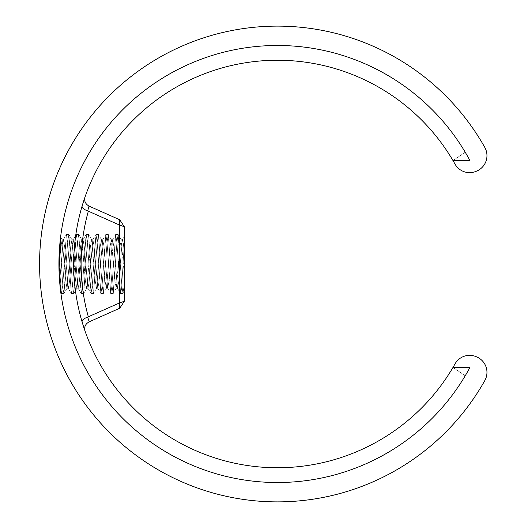 <?xml version="1.0" encoding="UTF-8"?>
<svg xmlns="http://www.w3.org/2000/svg" width="528" height="528" viewBox="0 0 528 528"><rect width="100%" height="100%" fill="white"/><g stroke="black" fill="none" stroke-linecap="round" stroke-linejoin="round"><path stroke-width="0.4" stroke-dasharray="2.64 1.98" d="M87.681 317.077L89.212 321.823L119.783 308.213L124.285 301.283L124.285 226.717L119.783 219.787L89.212 206.177L87.681 210.923L119.361 224.994L119.361 303.006L88.334 316.826A196.357 196.357 0 0 1 88.334 211.174M60.687 291.654L59.651 281.708L63.393 239.771L64.588 246.411L68.152 288.09L64.588 246.411L63.393 239.771L64.588 246.411L68.317 288.229L69.511 281.596L73.075 239.91L69.511 281.596L68.317 288.229L69.511 281.596L73.24 239.771L74.435 246.418L78.005 288.09L74.435 246.418L73.24 239.771L74.435 246.418L78.17 288.229L79.358 281.589L82.929 239.91L79.358 281.589L78.17 288.229L79.358 281.589L82.929 239.91L84.289 246.411L87.853 288.09L84.289 246.411L83.094 239.765L84.289 246.411L88.018 288.229L89.212 281.589L92.776 239.91L89.212 281.589L88.018 288.229L89.212 281.589L92.776 239.91L94.136 246.411L97.706 288.09L94.136 246.411L92.941 239.771L94.136 246.411L97.871 288.229L99.059 281.589L102.63 239.91L99.059 281.589L97.871 288.229L99.059 281.589L102.63 239.91L103.983 246.404L107.554 288.09L103.983 246.404L102.795 239.765L103.983 246.404L107.719 288.229L108.913 281.582L112.477 239.91L108.913 281.582L107.719 288.229L108.913 281.582L112.477 239.91L113.837 246.411L117.401 288.09L113.837 246.411L112.642 239.771L113.837 246.411L117.566 288.229L118.76 281.596L122.331 239.91L118.76 281.596L117.566 288.229L118.76 281.596L122.331 239.91L123.394 243.553L124.285 253.711L123.394 243.553L122.496 239.771L123.394 243.553L124.285 253.711L123.394 243.553L122.331 239.91L118.76 281.596L117.566 288.229L113.837 246.411L112.642 239.771L108.913 281.582L107.719 288.229L103.983 246.404L102.795 239.765L99.059 281.589L97.871 288.229L94.136 246.411L92.941 239.771L89.212 281.589L88.018 288.229L84.289 246.411L83.094 239.765L79.358 281.589L78.17 288.229L74.435 246.418L73.24 239.771L69.511 281.596L68.317 288.229L64.588 246.411L63.393 239.771L59.651 281.708C62.436 304.847 58.938 285.575 58.945 261.492L61.538 293.548L62.74 285.358L66.33 234.564L62.74 285.358L61.538 293.548L62.74 285.358L66.462 234.452L67.663 242.642L71.254 293.436L67.663 242.642L66.462 234.452L67.663 242.642L71.386 293.548L72.593 285.344L76.177 234.564L72.593 285.344L71.386 293.548L72.593 285.344L76.316 234.452L77.517 242.649L81.101 293.436L77.517 242.649L76.316 234.452L77.517 242.649L81.239 293.548L82.441 285.358L86.031 234.564L82.441 285.358L81.239 293.548L82.441 285.358L86.163 234.452L87.364 242.649L90.955 293.436L87.364 242.649L86.163 234.452L87.364 242.649L91.087 293.548L92.288 285.344L95.878 234.564L92.288 285.344L91.087 293.548L92.288 285.344L96.017 234.452L97.211 242.642L100.802 293.436L97.211 242.642L96.017 234.452L97.211 242.642L100.94 293.548L102.142 285.351L105.725 234.564L102.142 285.351L100.94 293.548L102.142 285.351L105.864 234.452L107.065 242.656L110.656 293.436L107.065 242.656L105.864 234.452L107.065 242.656L110.794 293.548L111.989 285.351L115.579 234.564L111.989 285.351L110.794 293.548L111.989 285.351L115.711 234.452L116.912 242.642L120.503 293.436L116.912 242.642L115.711 234.452L116.912 242.642L120.641 293.548L121.565 288.697L124.285 243.804L121.565 288.697L120.641 293.548L121.565 288.697L124.285 243.804L124.285 284.196L124.285 236.537L124.285 291.463L124.285 236.537L124.285 253.711L124.285 243.804L121.565 288.697L120.641 293.548L116.912 242.642L115.711 234.452L111.989 285.351L110.794 293.548L107.065 242.656L105.864 234.452L102.142 285.351L100.94 293.548L97.211 242.642L96.017 234.452L92.288 285.344L91.087 293.548L87.364 242.649L86.163 234.452L82.441 285.358L81.239 293.548L77.517 242.649L76.316 234.452L72.593 285.344L71.386 293.548L67.663 242.642L66.462 234.452L62.74 285.358L61.538 293.548L58.945 261.492L59.704 282.374M484.81 380.569A237.877 237.877 0 0 1 125.242 446.807A237.877 237.877 0 0 1 125.242 81.193A237.877 237.877 0 0 1 484.81 147.431A16.744 16.744 0 0 1 477.292 170.815L476.705 171.085A16.744 16.744 0 0 1 455.03 164.122A203.742 203.742 0 0 0 146.025 108.306A203.742 203.742 0 0 0 146.025 419.694A203.742 203.742 0 0 0 452.991 367.429L469.946 367.429A218.519 218.519 0 0 1 138.699 432.815A218.519 218.519 0 0 1 138.699 95.185A218.519 218.519 0 0 1 469.946 160.571L452.991 160.571L465.221 152.229A218.519 218.519 0 0 0 136.244 97.231A218.519 218.519 0 0 0 136.244 430.769A218.519 218.519 0 0 0 465.221 375.771L452.991 367.429A203.742 203.742 0 0 0 455.03 363.878A16.744 16.744 0 0 1 476.705 356.915L477.292 357.185A16.744 16.744 0 0 1 484.81 380.569M85.067 331.082L82.104 321.895A203.742 203.742 0 0 1 82.104 206.105L85.067 196.918L82.104 206.105A203.742 203.742 0 0 0 82.104 321.895L85.067 331.082M59.037 270.805L60.555 249.85L62.053 239.771L60.555 249.85L59.07 271.702L60.555 249.85L62.218 239.91L65.789 281.596L66.977 288.229L65.789 281.596L62.218 239.91L65.789 281.596L67.142 288.09L70.712 246.418L71.9 239.771L70.712 246.418L67.142 288.09L70.712 246.418L72.065 239.91L75.636 281.596L76.831 288.229L75.636 281.596L72.065 239.91L75.636 281.596L76.996 288.09L80.56 246.404L81.754 239.771L80.56 246.404L76.996 288.09L80.56 246.404L81.754 239.771L85.483 281.582L86.678 288.229L85.483 281.582L81.919 239.91L85.483 281.582L86.843 288.09L90.407 246.418L91.601 239.771L90.407 246.418L86.843 288.09L90.407 246.418L91.601 239.771L95.337 281.589L96.525 288.235L95.337 281.589L91.766 239.91L95.337 281.589L96.525 288.235L100.261 246.411L101.455 239.771L100.261 246.411L96.69 288.09L100.261 246.411L101.455 239.771L105.184 281.582L106.379 288.229L105.184 281.582L101.62 239.91L105.184 281.582L106.379 288.229L110.114 246.404L111.302 239.765L110.114 246.404L106.544 288.09L110.114 246.404L111.302 239.765L115.038 281.596L116.226 288.229L115.038 281.596L111.467 239.91L115.038 281.596L116.226 288.229L119.962 246.418L121.156 239.771L119.962 246.418L116.391 288.09L119.962 246.418L121.156 239.771L124.285 274.289L121.156 239.771L119.962 246.418L116.226 288.229L115.038 281.596L111.302 239.765L110.114 246.404L106.379 288.229L105.184 281.582L101.455 239.771L100.261 246.411L96.525 288.235L95.337 281.589L91.601 239.771L90.407 246.418L86.843 288.09L85.483 281.582L81.754 239.771L80.56 246.404L76.996 288.09L75.636 281.596L72.065 239.91L70.712 246.418L67.142 288.09L65.789 281.596L62.218 239.91L60.555 249.85L59.07 271.702C58.318 247.236 61.974 227.396 60.086 241.56L62.938 288.248L63.908 293.548L62.938 288.248L61.981 274.25L60.086 241.56L60.595 237.105L60.086 241.56C61.974 227.396 58.318 247.236 59.07 271.702L58.964 267.683M60.218 287.674L60.661 291.449M124.285 284.196L123.011 293.548L121.803 285.338L118.081 234.452L116.879 242.642L113.157 293.548L111.956 285.358L108.233 234.452L107.032 242.662L103.31 293.548L102.109 285.351L98.38 234.452L97.185 242.642L93.456 293.548L92.255 285.344L88.532 234.452L87.331 242.649L83.609 293.548L82.408 285.358L78.685 234.452L77.477 242.649L73.755 293.548L72.554 285.344L68.831 234.452L67.63 242.642L63.908 293.548L62.938 288.248L60.086 241.56L62.938 288.248L63.908 293.548L67.63 242.642L68.831 234.452L67.63 242.642L64.04 293.436L67.63 242.642L68.831 234.452L72.554 285.344L73.755 293.548L72.554 285.344L68.97 234.564L72.554 285.344L73.755 293.548L77.477 242.649L78.685 234.452L77.477 242.649L73.894 293.436L77.477 242.649L78.685 234.452L82.408 285.358L83.609 293.548L82.408 285.358L78.817 234.564L82.408 285.358L83.609 293.548L87.331 242.649L88.532 234.452L87.331 242.649L83.741 293.436L87.331 242.649L88.532 234.452L92.255 285.344L93.456 293.548L92.255 285.344L88.664 234.564L92.255 285.344L93.456 293.548L97.185 242.642L98.38 234.452L97.185 242.642L93.595 293.436L97.185 242.642L98.38 234.452L102.109 285.351L103.31 293.548L102.109 285.351L98.518 234.564L102.109 285.351L103.31 293.548L107.032 242.662L108.233 234.452L107.032 242.662L103.442 293.436L107.032 242.662L108.233 234.452L111.956 285.358L113.157 293.548L111.956 285.358L108.365 234.564L111.956 285.358L113.157 293.548L116.879 242.642L118.081 234.452L116.879 242.642L113.296 293.436L116.879 242.642L118.081 234.452L121.803 285.338L123.011 293.548L121.803 285.338L118.219 234.564L121.803 285.338L123.011 293.548L124.285 284.196M59.09 255.717L58.964 260.35L59.09 255.717M63.228 239.91L59.651 281.708L60.779 292.354L61.406 293.436L60.779 292.354L61.406 293.436L60.779 292.354L59.651 281.708L63.228 239.91L66.33 234.564L63.228 239.91M58.938 262.429L58.984 268.877M119.783 308.213L119.361 303.006L124.285 301.283M124.285 226.717L119.361 224.994L119.783 219.787M452.991 367.429L465.221 375.771A218.519 218.519 0 0 1 136.244 430.769A218.519 218.519 0 0 1 136.244 97.231A218.519 218.519 0 0 1 465.221 152.229L452.991 160.571M58.945 261.492L60.086 241.56C61.974 227.396 58.318 247.236 59.07 271.702L59.651 281.708C62.436 304.847 58.938 285.575 58.945 261.492L60.595 237.105L62.218 239.91L60.595 237.105M59.07 271.702L59.651 281.708M82.104 206.105A203.742 203.742 0 0 0 82.104 321.895M122.496 239.771L121.156 239.771L122.496 239.771M112.642 239.771L111.302 239.771L112.642 239.771M102.795 239.771L101.455 239.771L102.795 239.771M92.941 239.771L91.601 239.771L92.941 239.771M83.094 239.771L81.754 239.771L83.094 239.771M73.24 239.771L71.9 239.771L73.24 239.771M63.393 239.771L62.053 239.771L63.393 239.771M117.566 288.229L116.226 288.229L117.566 288.229M107.719 288.229L106.379 288.229L107.719 288.229M97.871 288.229L96.525 288.229L97.871 288.229M88.018 288.229L86.678 288.229L88.018 288.229M78.17 288.229L76.831 288.229L78.17 288.229M68.317 288.229L66.977 288.229L68.317 288.229M122.331 239.91L124.285 236.537L122.331 239.91M117.401 288.09L120.503 293.436L117.401 288.09M112.477 239.91L115.579 234.564L112.477 239.91M107.554 288.09L110.656 293.436L107.554 288.09M102.63 239.91L105.732 234.564L102.63 239.91M97.7 288.09L100.802 293.436L97.7 288.09M92.776 239.91L95.878 234.564L92.776 239.91M87.853 288.09L90.955 293.436L87.853 288.09M82.929 239.91L86.031 234.564L82.929 239.91M77.999 288.09L81.101 293.436L77.999 288.09M73.075 239.91L76.177 234.564L73.075 239.91M68.152 288.09L71.254 293.436L68.152 288.09M118.081 234.452L115.711 234.452L118.081 234.452M108.233 234.452L105.864 234.452L108.233 234.452M98.38 234.452L96.017 234.452L98.38 234.452M88.532 234.452L86.163 234.452L88.532 234.452M78.685 234.452L76.316 234.452L78.685 234.452M68.831 234.452L66.462 234.452L68.831 234.452M123.011 293.548L120.641 293.548L123.011 293.548M113.157 293.548L110.794 293.548L113.157 293.548M103.31 293.548L100.94 293.548L103.31 293.548M93.456 293.548L91.087 293.548L93.456 293.548M83.609 293.548L81.239 293.548L83.609 293.548M73.755 293.548L71.386 293.548L73.755 293.548M63.908 293.548L61.538 293.548L63.908 293.548M124.285 291.463L123.143 293.436L124.285 291.463M121.321 239.91L118.219 234.564L121.321 239.91M116.398 288.09L113.296 293.436L116.398 288.09M111.467 239.91L108.365 234.564L111.467 239.91M106.544 288.09L103.442 293.436L106.544 288.09M101.62 239.91L98.518 234.564L101.62 239.91M96.697 288.09L93.595 293.436L96.697 288.09M91.766 239.91L88.664 234.564L91.766 239.91M86.843 288.09L83.741 293.436L86.843 288.09M81.919 239.91L78.817 234.564L81.919 239.91M76.996 288.09L73.894 293.436L76.996 288.09M72.065 239.91L68.97 234.564L72.065 239.91M67.142 288.09L64.04 293.436L67.142 288.09"/><path stroke-width="0.79" d="M89.034 321.902C85.279 324.086 83.952 327.149 85.067 331.082C83.952 327.149 85.279 324.086 89.034 321.902L89.034 321.902M85.067 196.918C83.952 200.851 85.279 203.914 89.034 206.098C85.279 203.914 83.952 200.851 85.067 196.918M88.334 211.174L87.681 210.923C83.721 209.392 81.86 207.788 82.104 206.105C81.86 207.788 83.721 209.392 87.681 210.923L89.034 206.098L119.783 219.787L119.361 224.994L124.285 226.717L124.285 301.283L119.361 303.006L119.783 308.213L89.212 321.823L87.681 317.077C83.721 318.608 81.86 320.212 82.104 321.895C81.86 320.212 83.721 318.608 87.681 317.077L119.361 303.006L119.361 224.994L88.334 211.174A196.357 196.357 0 0 0 88.334 316.826L87.681 317.077M124.285 226.717L119.783 219.787M119.783 308.213L124.285 301.283M484.81 147.431A237.877 237.877 0 0 0 125.242 81.193A237.877 237.877 0 0 0 125.242 446.807A237.877 237.877 0 0 0 484.81 380.569A16.744 16.744 0 0 0 477.292 357.185L476.705 356.915A16.744 16.744 0 0 0 455.03 363.878A203.742 203.742 0 0 1 452.991 367.429L469.946 367.429A218.519 218.519 0 0 1 138.699 432.815A218.519 218.519 0 0 1 138.699 95.185A218.519 218.519 0 0 1 469.946 160.571L452.991 160.571A203.742 203.742 0 0 1 455.03 164.122A16.744 16.744 0 0 0 476.705 171.085L477.292 170.815A16.744 16.744 0 0 0 484.81 147.431M452.991 367.429A203.742 203.742 0 0 1 146.025 419.694A203.742 203.742 0 0 1 146.025 108.306A203.742 203.742 0 0 1 452.991 160.571M59.651 281.708L59.07 271.702L60.779 292.354L59.07 271.702M59.704 282.374L60.218 287.674M60.086 241.56L59.09 255.717L60.595 237.105L58.964 267.683M58.945 261.492L58.938 262.429M58.984 268.877L59.037 270.805"/></g></svg>
